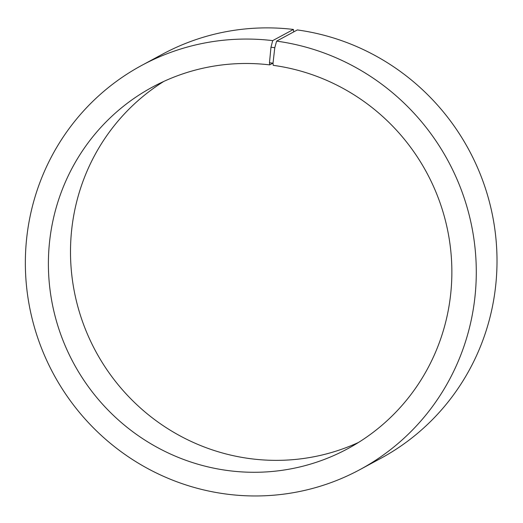 <?xml version="1.0" encoding="UTF-8"?>
<svg xmlns="http://www.w3.org/2000/svg" width="523" height="523" viewBox="0 0 523 523"><rect width="100%" height="100%" fill="white"/><g stroke="black" fill="none" stroke-linecap="round" stroke-linejoin="round"><path stroke-width="0.78" d="M273.032 63.087L269.705 64.885A205.493 200.623 -118.4 0 0 152.539 87.04A205.493 200.623 -118.4 0 0 73.573 363.165A205.493 200.623 -118.4 0 0 347.717 448.727A205.493 200.623 -118.4 0 0 448.034 232.277A205.493 200.623 -118.4 0 0 273.209 65.329L273.019 63.198L274.784 47.704L276.615 41.127L297.339 29.942A229.669 224.23 -118.4 0 1 492.731 216.535A229.669 224.23 -118.4 0 1 380.613 458.449L359.889 469.634A229.669 224.23 -118.4 0 0 472.008 227.714A229.669 224.23 -118.4 0 0 276.615 41.127M163.784 81.431A205.493 200.623 -118.4 0 0 95.676 351.234A205.493 200.623 -118.4 0 0 358.582 442.412M269.705 64.885L269.476 62.74L273.019 63.198M269.476 62.74L270.973 47.22L274.784 47.704M270.973 47.22L272.699 40.624A229.669 224.23 -118.4 0 0 141.746 65.395A229.669 224.23 -118.4 0 0 53.49 373.997A229.669 224.23 -118.4 0 0 359.889 469.634M272.699 40.624L293.423 29.445A229.669 224.23 -118.4 0 0 162.47 54.209L141.746 65.395M293.423 29.445L293.691 31.916"/></g></svg>
